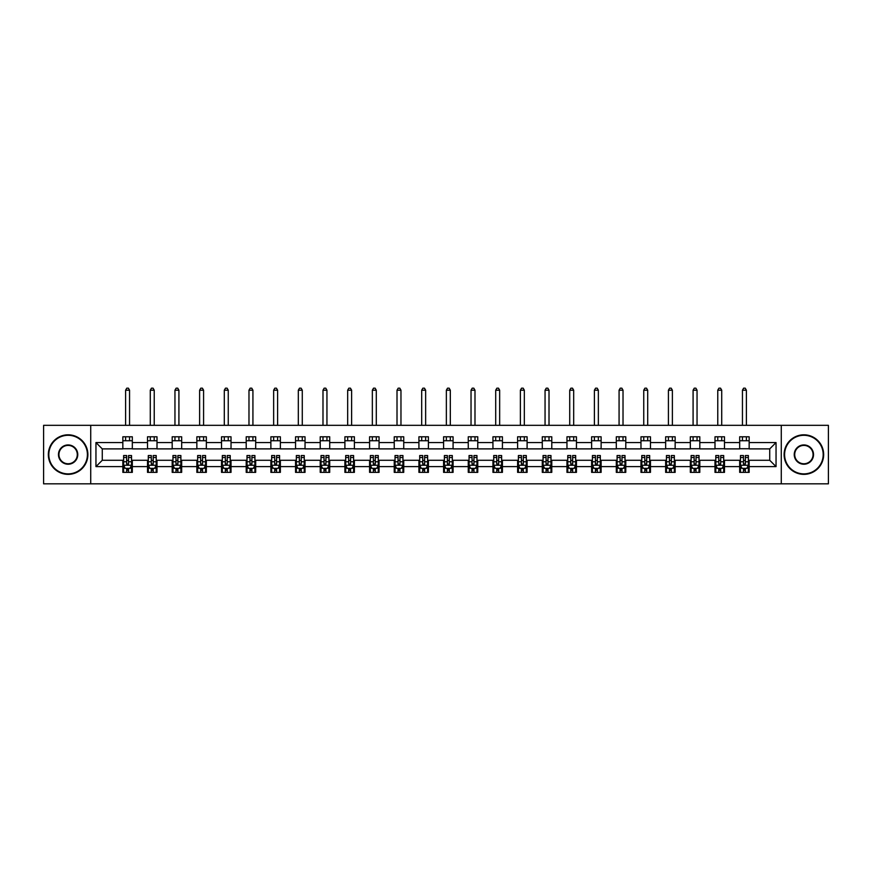<?xml version="1.0" encoding="UTF-8"?>
<svg xmlns="http://www.w3.org/2000/svg" width="872" height="872" viewBox="0 0 872 872"><rect width="100%" height="100%" fill="white"/><g stroke="black" fill="none" stroke-linecap="round" stroke-linejoin="round"><path stroke-width="1.31" d="M781.268 483.84L828.4 483.84L828.4 425.329L781.268 425.329L781.268 483.84L90.732 483.84L90.732 425.329L43.6 425.329L43.6 483.84L90.732 483.84M781.268 425.329L90.732 425.329M749.157 442.562L749.157 436.796L739.674 436.796L739.674 442.562L724.49 442.562L724.49 436.796L714.996 436.796L714.996 442.562L699.813 442.562L699.813 436.796L690.33 436.796L690.33 442.562L675.146 442.562L675.146 436.796L665.652 436.796L665.652 442.562L650.468 442.562L650.468 436.796L640.975 436.796L640.975 442.562L625.791 442.562L625.791 436.796L616.308 436.796L616.308 442.562L601.124 442.562L601.124 436.796L591.63 436.796L591.63 442.562L576.447 442.562L576.447 436.796L566.964 436.796L566.964 442.562L551.78 442.562L551.78 436.796L542.286 436.796L542.286 442.562L527.102 442.562L527.102 436.796L517.608 436.796L517.608 442.562L502.425 442.562L502.425 436.796L492.942 436.796L492.942 442.562L477.758 442.562L477.758 436.796L468.264 436.796L468.264 442.562L453.08 442.562L453.08 436.796L443.586 436.796L443.586 442.562L428.414 442.562L428.414 436.796L418.92 436.796L418.92 442.562L403.736 442.562L403.736 436.796L394.242 436.796L394.242 442.562L379.058 442.562L379.058 436.796L369.575 436.796L369.575 442.562L354.392 442.562L354.392 436.796L344.898 436.796L344.898 442.562L329.714 442.562L329.714 436.796L320.22 436.796L320.22 442.562L305.037 442.562L305.037 436.796L295.553 436.796L295.553 442.562L280.37 442.562L280.37 436.796L270.876 436.796L270.876 442.562L255.692 442.562L255.692 436.796L246.209 436.796L246.209 442.562L231.025 442.562L231.025 436.796L221.532 436.796L221.532 442.562L206.348 442.562L206.348 436.796L196.854 436.796L196.854 442.562L181.67 442.562L181.67 436.796L172.187 436.796L172.187 442.562L157.004 442.562L157.004 436.796L147.51 436.796L147.51 442.562L132.326 442.562L132.326 436.796L122.843 436.796L122.843 442.562L95.953 442.562L95.953 466.607L102.275 460.274L122.843 460.274L122.843 472.373L132.326 472.373L132.326 460.274L147.51 460.274L147.51 472.373L157.004 472.373L157.004 460.274L172.187 460.274L172.187 472.373L181.67 472.373L181.67 460.274L196.854 460.274L196.854 472.373L206.348 472.373L206.348 460.274L221.532 460.274L221.532 472.373L231.025 472.373L231.025 460.274L246.209 460.274L246.209 472.373L255.692 472.373L255.692 460.274L270.876 460.274L270.876 472.373L280.37 472.373L280.37 460.274L295.553 460.274L295.553 472.373L305.037 472.373L305.037 460.274L320.22 460.274L320.22 472.373L329.714 472.373L329.714 460.274L344.898 460.274L344.898 472.373L354.392 472.373L354.392 460.274L369.575 460.274L369.575 472.373L379.058 472.373L379.058 460.274L394.242 460.274L394.242 472.373L403.736 472.373L403.736 460.274L418.92 460.274L418.92 472.373L428.414 472.373L428.414 460.274L443.586 460.274L443.586 472.373L453.08 472.373L453.08 460.274L468.264 460.274L468.264 472.373L477.758 472.373L477.758 460.274L492.942 460.274L492.942 472.373L502.425 472.373L502.425 460.274L517.608 460.274L517.608 472.373L527.102 472.373L527.102 460.274L542.286 460.274L542.286 472.373L551.78 472.373L551.78 460.274L566.964 460.274L566.964 472.373L576.447 472.373L576.447 460.274L591.63 460.274L591.63 472.373L601.124 472.373L601.124 460.274L616.308 460.274L616.308 472.373L625.791 472.373L625.791 460.274L640.975 460.274L640.975 472.373L650.468 472.373L650.468 460.274L665.652 460.274L665.652 472.373L675.146 472.373L675.146 460.274L690.33 460.274L690.33 472.373L699.813 472.373L699.813 460.274L714.996 460.274L714.996 472.373L724.49 472.373L724.49 460.274L739.674 460.274L739.674 472.373L749.157 472.373L749.157 460.274L769.725 460.274L769.725 448.895L749.157 448.895L749.157 442.562L776.047 442.562L776.047 466.607L749.157 466.607M739.674 466.607L724.49 466.607M714.996 466.607L699.813 466.607M690.33 466.607L675.146 466.607M665.652 466.607L650.468 466.607M640.975 466.607L625.791 466.607M616.308 466.607L601.124 466.607M591.63 466.607L576.447 466.607M566.964 466.607L551.78 466.607M542.286 466.607L527.102 466.607M517.608 466.607L502.425 466.607M492.942 466.607L477.758 466.607M468.264 466.607L453.08 466.607M443.586 466.607L428.414 466.607M418.92 466.607L403.736 466.607M394.242 466.607L379.058 466.607M369.575 466.607L354.392 466.607M344.898 466.607L329.714 466.607M320.22 466.607L305.037 466.607M295.553 466.607L280.37 466.607M270.876 466.607L255.692 466.607M246.209 466.607L231.025 466.607M221.532 466.607L206.348 466.607M196.854 466.607L181.67 466.607M172.187 466.607L157.004 466.607M147.51 466.607L132.326 466.607M122.843 466.607L95.953 466.607M739.674 442.562L739.674 448.895L724.49 448.895L724.49 442.562M714.996 442.562L714.996 448.895L699.813 448.895L699.813 442.562M690.33 442.562L690.33 448.895L675.146 448.895L675.146 442.562M665.652 442.562L665.652 448.895L650.468 448.895L650.468 442.562M640.975 442.562L640.975 448.895L625.791 448.895L625.791 442.562M616.308 442.562L616.308 448.895L601.124 448.895L601.124 442.562M591.63 442.562L591.63 448.895L576.447 448.895L576.447 442.562M566.964 442.562L566.964 448.895L551.78 448.895L551.78 442.562M542.286 442.562L542.286 448.895L527.102 448.895L527.102 442.562M517.608 442.562L517.608 448.895L502.425 448.895L502.425 442.562M492.942 442.562L492.942 448.895L477.758 448.895L477.758 442.562M468.264 442.562L468.264 448.895L453.08 448.895L453.08 442.562M443.586 442.562L443.586 448.895L428.414 448.895L428.414 442.562M418.92 442.562L418.92 448.895L403.736 448.895L403.736 442.562M394.242 442.562L394.242 448.895L379.058 448.895L379.058 442.562M369.575 442.562L369.575 448.895L354.392 448.895L354.392 442.562M344.898 442.562L344.898 448.895L329.714 448.895L329.714 442.562M320.22 442.562L320.22 448.895L305.037 448.895L305.037 442.562M295.553 442.562L295.553 448.895L280.37 448.895L280.37 442.562M270.876 442.562L270.876 448.895L255.692 448.895L255.692 442.562M246.209 442.562L246.209 448.895L231.025 448.895L231.025 442.562M221.532 442.562L221.532 448.895L206.348 448.895L206.348 442.562M196.854 442.562L196.854 448.895L181.67 448.895L181.67 442.562M172.187 442.562L172.187 448.895L157.004 448.895L157.004 442.562M147.51 442.562L147.51 448.895L132.326 448.895L132.326 442.562M122.843 442.562L122.843 448.895L102.275 448.895L95.953 442.562M102.275 448.895L102.275 460.274M776.047 466.607L769.725 460.274M769.725 448.895L776.047 442.562M122.843 440.742L132.326 440.742M122.843 448.731L132.326 448.731M122.843 460.438L123.628 460.438M126.636 460.438L128.533 460.438M131.541 460.438L132.326 460.438M122.843 468.428L123.628 468.428M126.636 468.428L128.533 468.428M131.541 468.428L132.326 468.428M147.51 460.438L148.305 460.438M151.303 460.438L153.21 460.438M156.208 460.438L157.004 460.438M147.51 468.428L148.305 468.428M151.303 468.428L153.21 468.428M156.208 468.428L157.004 468.428M147.51 440.742L157.004 440.742M147.51 448.731L157.004 448.731M172.187 460.438L172.972 460.438M175.981 460.438L177.877 460.438M180.886 460.438L181.67 460.438M172.187 468.428L172.972 468.428M175.981 468.428L177.877 468.428M180.886 468.428L181.67 468.428M172.187 440.742L181.67 440.742M172.187 448.731L181.67 448.731M196.854 460.438L197.65 460.438M200.658 460.438L202.555 460.438M205.563 460.438L206.348 460.438M196.854 468.428L197.65 468.428M200.658 468.428L202.555 468.428M205.563 468.428L206.348 468.428M196.854 440.742L206.348 440.742M196.854 448.731L206.348 448.731M221.532 460.438L222.327 460.438M225.325 460.438L227.221 460.438M230.23 460.438L231.025 460.438M221.532 468.428L222.327 468.428M225.325 468.428L227.221 468.428M230.23 468.428L231.025 468.428M221.532 440.742L231.025 440.742M221.532 448.731L231.025 448.731M246.209 460.438L246.994 460.438M250.002 460.438L251.899 460.438M254.907 460.438L255.692 460.438M246.209 468.428L246.994 468.428M250.002 468.428L251.899 468.428M254.907 468.428L255.692 468.428M246.209 440.742L255.692 440.742M246.209 448.731L255.692 448.731M270.876 460.438L271.672 460.438M274.68 460.438L276.577 460.438M279.574 460.438L280.37 460.438M270.876 468.428L271.672 468.428M274.68 468.428L276.577 468.428M279.574 468.428L280.37 468.428M270.876 440.742L280.37 440.742M270.876 448.731L280.37 448.731M295.553 460.438L296.338 460.438M299.347 460.438L301.243 460.438M304.252 460.438L305.037 460.438M295.553 468.428L296.338 468.428M299.347 468.428L301.243 468.428M304.252 468.428L305.037 468.428M295.553 440.742L305.037 440.742M295.553 448.731L305.037 448.731M320.22 460.438L321.016 460.438M324.024 460.438L325.921 460.438M328.929 460.438L329.714 460.438M320.22 468.428L321.016 468.428M324.024 468.428L325.921 468.428M328.929 468.428L329.714 468.428M320.22 440.742L329.714 440.742M320.22 448.731L329.714 448.731M344.898 460.438L345.694 460.438M348.691 460.438L350.588 460.438M353.596 460.438L354.392 460.438M344.898 468.428L345.694 468.428M348.691 468.428L350.588 468.428M353.596 468.428L354.392 468.428M344.898 440.742L354.392 440.742M344.898 448.731L354.392 448.731M369.575 460.438L370.36 460.438M373.369 460.438L375.265 460.438M378.274 460.438L379.058 460.438M369.575 468.428L370.36 468.428M373.369 468.428L375.265 468.428M378.274 468.428L379.058 468.428M369.575 440.742L379.058 440.742M369.575 448.731L379.058 448.731M394.242 460.438L395.038 460.438M398.046 460.438L399.943 460.438M402.94 460.438L403.736 460.438M394.242 468.428L395.038 468.428M398.046 468.428L399.943 468.428M402.94 468.428L403.736 468.428M394.242 440.742L403.736 440.742M394.242 448.731L403.736 448.731M418.92 460.438L419.705 460.438M422.713 460.438L424.61 460.438M427.618 460.438L428.414 460.438M418.92 468.428L419.705 468.428M422.713 468.428L424.61 468.428M427.618 468.428L428.414 468.428M418.92 440.742L428.414 440.742M418.92 448.731L428.414 448.731M443.586 460.438L444.382 460.438M447.391 460.438L449.287 460.438M452.296 460.438L453.08 460.438M443.586 468.428L444.382 468.428M447.391 468.428L449.287 468.428M452.296 468.428L453.08 468.428M443.586 440.742L453.08 440.742M443.586 448.731L453.08 448.731M468.264 460.438L469.06 460.438M472.057 460.438L473.954 460.438M476.962 460.438L477.758 460.438M468.264 468.428L469.06 468.428M472.057 468.428L473.954 468.428M476.962 468.428L477.758 468.428M468.264 440.742L477.758 440.742M468.264 448.731L477.758 448.731M492.942 460.438L493.726 460.438M496.735 460.438L498.631 460.438M501.64 460.438L502.425 460.438M492.942 468.428L493.726 468.428M496.735 468.428L498.631 468.428M501.64 468.428L502.425 468.428M492.942 440.742L502.425 440.742M492.942 448.731L502.425 448.731M517.608 460.438L518.404 460.438M521.412 460.438L523.309 460.438M526.307 460.438L527.102 460.438M517.608 468.428L518.404 468.428M521.412 468.428L523.309 468.428M526.307 468.428L527.102 468.428M517.608 440.742L527.102 440.742M517.608 448.731L527.102 448.731M542.286 460.438L543.071 460.438M546.079 460.438L547.976 460.438M550.984 460.438L551.78 460.438M542.286 468.428L543.071 468.428M546.079 468.428L547.976 468.428M550.984 468.428L551.78 468.428M542.286 440.742L551.78 440.742M542.286 448.731L551.78 448.731M566.964 460.438L567.748 460.438M570.757 460.438L572.653 460.438M575.662 460.438L576.447 460.438M566.964 468.428L567.748 468.428M570.757 468.428L572.653 468.428M575.662 468.428L576.447 468.428M566.964 440.742L576.447 440.742M566.964 448.731L576.447 448.731M591.63 460.438L592.426 460.438M595.423 460.438L597.32 460.438M600.328 460.438L601.124 460.438M591.63 468.428L592.426 468.428M595.423 468.428L597.32 468.428M600.328 468.428L601.124 468.428M591.63 440.742L601.124 440.742M591.63 448.731L601.124 448.731M616.308 460.438L617.093 460.438M620.101 460.438L621.998 460.438M625.006 460.438L625.791 460.438M616.308 468.428L617.093 468.428M620.101 468.428L621.998 468.428M625.006 468.428L625.791 468.428M616.308 440.742L625.791 440.742M616.308 448.731L625.791 448.731M640.975 460.438L641.77 460.438M644.779 460.438L646.675 460.438M649.673 460.438L650.468 460.438M640.975 468.428L641.77 468.428M644.779 468.428L646.675 468.428M649.673 468.428L650.468 468.428M640.975 440.742L650.468 440.742M640.975 448.731L650.468 448.731M665.652 460.438L666.437 460.438M669.445 460.438L671.342 460.438M674.35 460.438L675.146 460.438M665.652 468.428L666.437 468.428M669.445 468.428L671.342 468.428M674.35 468.428L675.146 468.428M665.652 440.742L675.146 440.742M665.652 448.731L675.146 448.731M690.33 460.438L691.115 460.438M694.123 460.438L696.019 460.438M699.028 460.438L699.813 460.438M690.33 468.428L691.115 468.428M694.123 468.428L696.019 468.428M699.028 468.428L699.813 468.428M690.33 440.742L699.813 440.742M690.33 448.731L699.813 448.731M714.996 460.438L715.792 460.438M718.79 460.438L720.697 460.438M723.695 460.438L724.49 460.438M714.996 468.428L715.792 468.428M718.79 468.428L720.697 468.428M723.695 468.428L724.49 468.428M714.996 440.742L724.49 440.742M714.996 448.731L724.49 448.731M739.674 460.438L740.459 460.438M743.467 460.438L745.364 460.438M748.372 460.438L749.157 460.438M739.674 468.428L740.459 468.428M743.467 468.428L745.364 468.428M748.372 468.428L749.157 468.428M739.674 440.742L749.157 440.742M739.674 448.731L749.157 448.731M126.636 470.324L128.533 470.324M123.628 457.517L126.636 457.517L126.636 455.533L123.628 455.533L123.628 465.179L125.208 468.34L129.961 468.34L131.541 465.179L131.541 455.533L128.533 455.533L128.533 457.517L131.541 457.517M131.541 465.179L131.541 472.373M123.628 465.179L123.628 472.373M128.533 468.34L128.533 472.373M126.636 472.373L126.636 468.34M126.636 457.517L126.636 463.991L128.533 463.991L128.533 457.517M129.557 440.742L129.557 436.796M129.557 425.329L129.557 390.209L125.612 390.209L125.612 425.329M125.612 440.742L125.612 436.796M125.612 390.209L126.789 388.16L128.38 388.16L129.557 390.209M68.114 435.292A19.293 19.293 0 0 0 48.821 454.585A19.293 19.293 0 0 0 68.114 473.878A19.293 19.293 0 0 0 87.407 454.585A19.293 19.293 0 0 0 68.114 435.292M68.114 474.357A19.773 19.773 0 0 1 48.342 454.585A19.773 19.773 0 0 1 68.114 434.812A19.773 19.773 0 0 1 87.887 454.585A19.773 19.773 0 0 1 68.114 474.357M68.114 444.938A9.646 9.646 0 0 1 77.761 454.585A9.646 9.646 0 0 1 68.114 464.231A9.646 9.646 0 0 1 58.468 454.585A9.646 9.646 0 0 1 68.114 444.938M68.114 463.762A9.178 9.178 0 0 0 77.292 454.585A9.178 9.178 0 0 0 68.114 445.407A9.178 9.178 0 0 0 58.936 454.585A9.178 9.178 0 0 0 68.114 463.762M803.886 435.292A19.293 19.293 0 0 0 784.593 454.585A19.293 19.293 0 0 0 803.886 473.878A19.293 19.293 0 0 0 823.179 454.585A19.293 19.293 0 0 0 803.886 435.292M803.886 474.357A19.773 19.773 0 0 1 784.113 454.585A19.773 19.773 0 0 1 803.886 434.812A19.773 19.773 0 0 1 823.659 454.585A19.773 19.773 0 0 1 803.886 474.357M803.886 444.938A9.646 9.646 0 0 1 813.532 454.585A9.646 9.646 0 0 1 803.886 464.231A9.646 9.646 0 0 1 794.239 454.585A9.646 9.646 0 0 1 803.886 444.938M803.886 463.762A9.178 9.178 0 0 0 813.064 454.585A9.178 9.178 0 0 0 803.886 445.407A9.178 9.178 0 0 0 794.708 454.585A9.178 9.178 0 0 0 803.886 463.762M151.303 470.324L153.21 470.324M148.305 457.517L151.303 457.517L151.303 455.533L148.305 455.533L148.305 465.179L149.886 468.34L154.627 468.34L156.208 465.179L156.208 455.533L153.21 455.533L153.21 457.517L156.208 457.517M156.208 465.179L156.208 472.373M148.305 465.179L148.305 472.373M153.21 468.34L153.21 472.373M151.303 472.373L151.303 468.34M151.303 457.517L151.303 463.991L153.21 463.991L153.21 457.517M154.235 440.742L154.235 436.796M154.235 425.329L154.235 390.209L150.278 390.209L150.278 425.329M150.278 440.742L150.278 436.796M150.278 390.209L151.466 388.16L153.047 388.16L154.235 390.209M175.981 470.324L177.877 470.324M172.972 457.517L175.981 457.517L175.981 455.533L172.972 455.533L172.972 465.179L174.564 468.34L179.305 468.34L180.886 465.179L180.886 455.533L177.877 455.533L177.877 457.517L180.886 457.517M180.886 465.179L180.886 472.373M172.972 465.179L172.972 472.373M177.877 468.34L177.877 472.373M175.981 472.373L175.981 468.34M175.981 457.517L175.981 463.991L177.877 463.991L177.877 457.517M178.913 440.742L178.913 436.796M178.913 425.329L178.913 390.209L174.956 390.209L174.956 425.329M174.956 440.742L174.956 436.796M174.956 390.209L176.144 388.16L177.725 388.16L178.913 390.209M200.658 470.324L202.555 470.324M197.65 457.517L200.658 457.517L200.658 455.533L197.65 455.533L197.65 465.179L199.23 468.34L203.972 468.34L205.563 465.179L205.563 455.533L202.555 455.533L202.555 457.517L205.563 457.517M205.563 465.179L205.563 472.373M197.65 465.179L197.65 472.373M202.555 468.34L202.555 472.373M200.658 472.373L200.658 468.34M200.658 457.517L200.658 463.991L202.555 463.991L202.555 457.517M203.579 440.742L203.579 436.796M203.579 425.329L203.579 390.209L199.623 390.209L199.623 425.329M199.623 440.742L199.623 436.796M199.623 390.209L200.811 388.16L202.391 388.16L203.579 390.209M225.325 470.324L227.221 470.324M222.327 457.517L225.325 457.517L225.325 455.533L222.327 455.533L222.327 465.179L223.908 468.34L228.649 468.34L230.23 465.179L230.23 455.533L227.221 455.533L227.221 457.517L230.23 457.517M230.23 465.179L230.23 472.373M222.327 465.179L222.327 472.373M227.221 468.34L227.221 472.373M225.325 472.373L225.325 468.34M225.325 457.517L225.325 463.991L227.221 463.991L227.221 457.517M228.257 440.742L228.257 436.796M228.257 425.329L228.257 390.209L224.3 390.209L224.3 425.329M224.3 440.742L224.3 436.796M224.3 390.209L225.488 388.16L227.069 388.16L228.257 390.209M250.002 470.324L251.899 470.324M246.994 457.517L250.002 457.517L250.002 455.533L246.994 455.533L246.994 465.179L248.575 468.34L253.327 468.34L254.907 465.179L254.907 455.533L251.899 455.533L251.899 457.517L254.907 457.517M254.907 465.179L254.907 472.373M246.994 465.179L246.994 472.373M251.899 468.34L251.899 472.373M250.002 472.373L250.002 468.34M250.002 457.517L250.002 463.991L251.899 463.991L251.899 457.517M252.924 440.742L252.924 436.796M252.924 425.329L252.924 390.209L248.978 390.209L248.978 425.329M248.978 440.742L248.978 436.796M248.978 390.209L250.155 388.16L251.746 388.16L252.924 390.209M274.68 470.324L276.577 470.324M271.672 457.517L274.68 457.517L274.68 455.533L271.672 455.533L271.672 465.179L273.252 468.34L277.994 468.34L279.574 465.179L279.574 455.533L276.577 455.533L276.577 457.517L279.574 457.517M279.574 465.179L279.574 472.373M271.672 465.179L271.672 472.373M276.577 468.34L276.577 472.373M274.68 472.373L274.68 468.34M274.68 457.517L274.68 463.991L276.577 463.991L276.577 457.517M277.601 440.742L277.601 436.796M277.601 425.329L277.601 390.209L273.645 390.209L273.645 425.329M273.645 440.742L273.645 436.796M273.645 390.209L274.833 388.16L276.413 388.16L277.601 390.209M299.347 470.324L301.243 470.324M296.338 457.517L299.347 457.517L299.347 455.533L296.338 455.533L296.338 465.179L297.93 468.34L302.671 468.34L304.252 465.179L304.252 455.533L301.243 455.533L301.243 457.517L304.252 457.517M304.252 465.179L304.252 472.373M296.338 465.179L296.338 472.373M301.243 468.34L301.243 472.373M299.347 472.373L299.347 468.34M299.347 457.517L299.347 463.991L301.243 463.991L301.243 457.517M302.279 440.742L302.279 436.796M302.279 425.329L302.279 390.209L298.322 390.209L298.322 425.329M298.322 440.742L298.322 436.796M298.322 390.209L299.51 388.16L301.091 388.16L302.279 390.209M324.024 470.324L325.921 470.324M321.016 457.517L324.024 457.517L324.024 455.533L321.016 455.533L321.016 465.179L322.596 468.34L327.338 468.34L328.929 465.179L328.929 455.533L325.921 455.533L325.921 457.517L328.929 457.517M328.929 465.179L328.929 472.373M321.016 465.179L321.016 472.373M325.921 468.34L325.921 472.373M324.024 472.373L324.024 468.34M324.024 457.517L324.024 463.991L325.921 463.991L325.921 457.517M326.946 440.742L326.946 436.796M326.946 425.329L326.946 390.209L322.989 390.209L322.989 425.329M322.989 440.742L322.989 436.796M322.989 390.209L324.177 388.16L325.757 388.16L326.946 390.209M348.691 470.324L350.588 470.324M345.694 457.517L348.691 457.517L348.691 455.533L345.694 455.533L345.694 465.179L347.274 468.34L352.016 468.34L353.596 465.179L353.596 455.533L350.588 455.533L350.588 457.517L353.596 457.517M353.596 465.179L353.596 472.373M345.694 465.179L345.694 472.373M350.588 468.34L350.588 472.373M348.691 472.373L348.691 468.34M348.691 457.517L348.691 463.991L350.588 463.991L350.588 457.517M351.623 440.742L351.623 436.796M351.623 425.329L351.623 390.209L347.666 390.209L347.666 425.329M347.666 440.742L347.666 436.796M347.666 390.209L348.855 388.16L350.435 388.16L351.623 390.209M373.369 470.324L375.265 470.324M370.36 457.517L373.369 457.517L373.369 455.533L370.36 455.533L370.36 465.179L371.941 468.34L376.693 468.34L378.274 465.179L378.274 455.533L375.265 455.533L375.265 457.517L378.274 457.517M378.274 465.179L378.274 472.373M370.36 465.179L370.36 472.373M375.265 468.34L375.265 472.373M373.369 472.373L373.369 468.34M373.369 457.517L373.369 463.991L375.265 463.991L375.265 457.517M376.29 440.742L376.29 436.796M376.29 425.329L376.29 390.209L372.344 390.209L372.344 425.329M372.344 440.742L372.344 436.796M372.344 390.209L373.521 388.16L375.113 388.16L376.29 390.209M398.046 470.324L399.943 470.324M395.038 457.517L398.046 457.517L398.046 455.533L395.038 455.533L395.038 465.179L396.618 468.34L401.36 468.34L402.94 465.179L402.94 455.533L399.943 455.533L399.943 457.517L402.94 457.517M402.94 465.179L402.94 472.373M395.038 465.179L395.038 472.373M399.943 468.34L399.943 472.373M398.046 472.373L398.046 468.34M398.046 457.517L398.046 463.991L399.943 463.991L399.943 457.517M400.967 440.742L400.967 436.796M400.967 425.329L400.967 390.209L397.011 390.209L397.011 425.329M397.011 440.742L397.011 436.796M397.011 390.209L398.199 388.16L399.779 388.16L400.967 390.209M422.713 470.324L424.61 470.324M419.705 457.517L422.713 457.517L422.713 455.533L419.705 455.533L419.705 465.179L421.296 468.34L426.037 468.34L427.618 465.179L427.618 455.533L424.61 455.533L424.61 457.517L427.618 457.517M427.618 465.179L427.618 472.373M419.705 465.179L419.705 472.373M424.61 468.34L424.61 472.373M422.713 472.373L422.713 468.34M422.713 457.517L422.713 463.991L424.61 463.991L424.61 457.517M425.645 440.742L425.645 436.796M425.645 425.329L425.645 390.209L421.688 390.209L421.688 425.329M421.688 440.742L421.688 436.796M421.688 390.209L422.876 388.16L424.457 388.16L425.645 390.209M447.391 470.324L449.287 470.324M444.382 457.517L447.391 457.517L447.391 455.533L444.382 455.533L444.382 465.179L445.963 468.34L450.704 468.34L452.296 465.179L452.296 455.533L449.287 455.533L449.287 457.517L452.296 457.517M452.296 465.179L452.296 472.373M444.382 465.179L444.382 472.373M449.287 468.34L449.287 472.373M447.391 472.373L447.391 468.34M447.391 457.517L447.391 463.991L449.287 463.991L449.287 457.517M450.312 440.742L450.312 436.796M450.312 425.329L450.312 390.209L446.355 390.209L446.355 425.329M446.355 440.742L446.355 436.796M446.355 390.209L447.543 388.16L449.124 388.16L450.312 390.209M472.057 470.324L473.954 470.324M469.06 457.517L472.057 457.517L472.057 455.533L469.06 455.533L469.06 465.179L470.64 468.34L475.382 468.34L476.962 465.179L476.962 455.533L473.954 455.533L473.954 457.517L476.962 457.517M476.962 465.179L476.962 472.373M469.06 465.179L469.06 472.373M473.954 468.34L473.954 472.373M472.057 472.373L472.057 468.34M472.057 457.517L472.057 463.991L473.954 463.991L473.954 457.517M474.989 440.742L474.989 436.796M474.989 425.329L474.989 390.209L471.033 390.209L471.033 425.329M471.033 440.742L471.033 436.796M471.033 390.209L472.221 388.16L473.801 388.16L474.989 390.209M496.735 470.324L498.631 470.324M493.726 457.517L496.735 457.517L496.735 455.533L493.726 455.533L493.726 465.179L495.307 468.34L500.059 468.34L501.64 465.179L501.64 455.533L498.631 455.533L498.631 457.517L501.64 457.517M501.64 465.179L501.64 472.373M493.726 465.179L493.726 472.373M498.631 468.34L498.631 472.373M496.735 472.373L496.735 468.34M496.735 457.517L496.735 463.991L498.631 463.991L498.631 457.517M499.656 440.742L499.656 436.796M499.656 425.329L499.656 390.209L495.71 390.209L495.71 425.329M495.71 440.742L495.71 436.796M495.71 390.209L496.887 388.16L498.479 388.16L499.656 390.209M521.412 470.324L523.309 470.324M518.404 457.517L521.412 457.517L521.412 455.533L518.404 455.533L518.404 465.179L519.985 468.34L524.726 468.34L526.307 465.179L526.307 455.533L523.309 455.533L523.309 457.517L526.307 457.517M526.307 465.179L526.307 472.373M518.404 465.179L518.404 472.373M523.309 468.34L523.309 472.373M521.412 472.373L521.412 468.34M521.412 457.517L521.412 463.991L523.309 463.991L523.309 457.517M524.334 440.742L524.334 436.796M524.334 425.329L524.334 390.209L520.377 390.209L520.377 425.329M520.377 440.742L520.377 436.796M520.377 390.209L521.565 388.16L523.145 388.16L524.334 390.209M546.079 470.324L547.976 470.324M543.071 457.517L546.079 457.517L546.079 455.533L543.071 455.533L543.071 465.179L544.662 468.34L549.404 468.34L550.984 465.179L550.984 455.533L547.976 455.533L547.976 457.517L550.984 457.517M550.984 465.179L550.984 472.373M543.071 465.179L543.071 472.373M547.976 468.34L547.976 472.373M546.079 472.373L546.079 468.34M546.079 457.517L546.079 463.991L547.976 463.991L547.976 457.517M549.011 440.742L549.011 436.796M549.011 425.329L549.011 390.209L545.055 390.209L545.055 425.329M545.055 440.742L545.055 436.796M545.055 390.209L546.243 388.16L547.823 388.16L549.011 390.209M570.757 470.324L572.653 470.324M567.748 457.517L570.757 457.517L570.757 455.533L567.748 455.533L567.748 465.179L569.329 468.34L574.07 468.34L575.662 465.179L575.662 455.533L572.653 455.533L572.653 457.517L575.662 457.517M575.662 465.179L575.662 472.373M567.748 465.179L567.748 472.373M572.653 468.34L572.653 472.373M570.757 472.373L570.757 468.34M570.757 457.517L570.757 463.991L572.653 463.991L572.653 457.517M573.678 440.742L573.678 436.796M573.678 425.329L573.678 390.209L569.721 390.209L569.721 425.329M569.721 440.742L569.721 436.796M569.721 390.209L570.909 388.16L572.49 388.16L573.678 390.209M595.423 470.324L597.32 470.324M592.426 457.517L595.423 457.517L595.423 455.533L592.426 455.533L592.426 465.179L594.006 468.34L598.748 468.34L600.328 465.179L600.328 455.533L597.32 455.533L597.32 457.517L600.328 457.517M600.328 465.179L600.328 472.373M592.426 465.179L592.426 472.373M597.32 468.34L597.32 472.373M595.423 472.373L595.423 468.34M595.423 457.517L595.423 463.991L597.32 463.991L597.32 457.517M598.356 440.742L598.356 436.796M598.356 425.329L598.356 390.209L594.399 390.209L594.399 425.329M594.399 440.742L594.399 436.796M594.399 390.209L595.587 388.16L597.167 388.16L598.356 390.209M620.101 470.324L621.998 470.324M617.093 457.517L620.101 457.517L620.101 455.533L617.093 455.533L617.093 465.179L618.673 468.34L623.426 468.34L625.006 465.179L625.006 455.533L621.998 455.533L621.998 457.517L625.006 457.517M625.006 465.179L625.006 472.373M617.093 465.179L617.093 472.373M621.998 468.34L621.998 472.373M620.101 472.373L620.101 468.34M620.101 457.517L620.101 463.991L621.998 463.991L621.998 457.517M623.022 440.742L623.022 436.796M623.022 425.329L623.022 390.209L619.076 390.209L619.076 425.329M619.076 440.742L619.076 436.796M619.076 390.209L620.254 388.16L621.845 388.16L623.022 390.209M644.779 470.324L646.675 470.324M641.77 457.517L644.779 457.517L644.779 455.533L641.77 455.533L641.77 465.179L643.351 468.34L648.092 468.34L649.673 465.179L649.673 455.533L646.675 455.533L646.675 457.517L649.673 457.517M649.673 465.179L649.673 472.373M641.77 465.179L641.77 472.373M646.675 468.34L646.675 472.373M644.779 472.373L644.779 468.34M644.779 457.517L644.779 463.991L646.675 463.991L646.675 457.517M647.7 440.742L647.7 436.796M647.7 425.329L647.7 390.209L643.743 390.209L643.743 425.329M643.743 440.742L643.743 436.796M643.743 390.209L644.931 388.16L646.512 388.16L647.7 390.209M669.445 470.324L671.342 470.324M666.437 457.517L669.445 457.517L669.445 455.533L666.437 455.533L666.437 465.179L668.028 468.34L672.77 468.34L674.35 465.179L674.35 455.533L671.342 455.533L671.342 457.517L674.35 457.517M674.35 465.179L674.35 472.373M666.437 465.179L666.437 472.373M671.342 468.34L671.342 472.373M669.445 472.373L669.445 468.34M669.445 457.517L669.445 463.991L671.342 463.991L671.342 457.517M672.377 440.742L672.377 436.796M672.377 425.329L672.377 390.209L668.421 390.209L668.421 425.329M668.421 440.742L668.421 436.796M668.421 390.209L669.609 388.16L671.189 388.16L672.377 390.209M694.123 470.324L696.019 470.324M691.115 457.517L694.123 457.517L694.123 455.533L691.115 455.533L691.115 465.179L692.695 468.34L697.437 468.34L699.028 465.179L699.028 455.533L696.019 455.533L696.019 457.517L699.028 457.517M699.028 465.179L699.028 472.373M691.115 465.179L691.115 472.373M696.019 468.34L696.019 472.373M694.123 472.373L694.123 468.34M694.123 457.517L694.123 463.991L696.019 463.991L696.019 457.517M697.044 440.742L697.044 436.796M697.044 425.329L697.044 390.209L693.087 390.209L693.087 425.329M693.087 440.742L693.087 436.796M693.087 390.209L694.276 388.16L695.856 388.16L697.044 390.209M718.79 470.324L720.697 470.324M715.792 457.517L718.79 457.517L718.79 455.533L715.792 455.533L715.792 465.179L717.373 468.34L722.114 468.34L723.695 465.179L723.695 455.533L720.697 455.533L720.697 457.517L723.695 457.517M723.695 465.179L723.695 472.373M715.792 465.179L715.792 472.373M720.697 468.34L720.697 472.373M718.79 472.373L718.79 468.34M718.79 457.517L718.79 463.991L720.697 463.991L720.697 457.517M721.722 440.742L721.722 436.796M721.722 425.329L721.722 390.209L717.765 390.209L717.765 425.329M717.765 440.742L717.765 436.796M717.765 390.209L718.953 388.16L720.534 388.16L721.722 390.209M743.467 470.324L745.364 470.324M740.459 457.517L743.467 457.517L743.467 455.533L740.459 455.533L740.459 465.179L742.039 468.34L746.792 468.34L748.372 465.179L748.372 455.533L745.364 455.533L745.364 457.517L748.372 457.517M748.372 465.179L748.372 472.373M740.459 465.179L740.459 472.373M745.364 468.34L745.364 472.373M743.467 472.373L743.467 468.34M743.467 457.517L743.467 463.991L745.364 463.991L745.364 457.517M746.388 440.742L746.388 436.796M746.388 425.329L746.388 390.209L742.443 390.209L742.443 425.329M742.443 440.742L742.443 436.796M742.443 390.209L743.62 388.16L745.211 388.16L746.388 390.209M123.671 465.256L131.498 465.256M131.541 468.155L130.048 468.155M125.121 468.155L123.628 468.155M128.533 461.757L131.541 461.757M123.628 461.757L126.636 461.757M126.636 469.31L128.533 469.31M148.338 465.256L156.175 465.256M156.208 468.155L154.726 468.155M149.788 468.155L148.305 468.155M153.21 461.757L156.208 461.757M148.305 461.757L151.303 461.757M151.303 469.31L153.21 469.31M173.016 465.256L180.842 465.256M180.886 468.155L179.403 468.155M174.465 468.155L172.972 468.155M177.877 461.757L180.886 461.757M172.972 461.757L175.981 461.757M175.981 469.31L177.877 469.31M197.693 465.256L205.52 465.256M205.563 468.155L204.07 468.155M199.132 468.155L197.65 468.155M202.555 461.757L205.563 461.757M197.65 461.757L200.658 461.757M200.658 469.31L202.555 469.31M222.36 465.256L230.197 465.256M230.23 468.155L228.747 468.155M223.81 468.155L222.327 468.155M227.221 461.757L230.23 461.757M222.327 461.757L225.325 461.757M225.325 469.31L227.221 469.31M247.038 465.256L254.864 465.256M254.907 468.155L253.414 468.155M248.487 468.155L246.994 468.155M251.899 461.757L254.907 461.757M246.994 461.757L250.002 461.757M250.002 469.31L251.899 469.31M271.704 465.256L279.541 465.256M279.574 468.155L278.092 468.155M273.154 468.155L271.672 468.155M276.577 461.757L279.574 461.757M271.672 461.757L274.68 461.757M274.68 469.31L276.577 469.31M296.382 465.256L304.208 465.256M304.252 468.155L302.769 468.155M297.832 468.155L296.338 468.155M301.243 461.757L304.252 461.757M296.338 461.757L299.347 461.757M299.347 469.31L301.243 469.31M321.06 465.256L328.886 465.256M328.929 468.155L327.436 468.155M322.498 468.155L321.016 468.155M325.921 461.757L328.929 461.757M321.016 461.757L324.024 461.757M324.024 469.31L325.921 469.31M345.726 465.256L353.563 465.256M353.596 468.155L352.114 468.155M347.176 468.155L345.694 468.155M350.588 461.757L353.596 461.757M345.694 461.757L348.691 461.757M348.691 469.31L350.588 469.31M370.404 465.256L378.23 465.256M378.274 468.155L376.78 468.155M371.853 468.155L370.36 468.155M375.265 461.757L378.274 461.757M370.36 461.757L373.369 461.757M373.369 469.31L375.265 469.31M395.071 465.256L402.908 465.256M402.94 468.155L401.458 468.155M396.52 468.155L395.038 468.155M399.943 461.757L402.94 461.757M395.038 461.757L398.046 461.757M398.046 469.31L399.943 469.31M419.748 465.256L427.574 465.256M427.618 468.155L426.136 468.155M421.198 468.155L419.705 468.155M424.61 461.757L427.618 461.757M419.705 461.757L422.713 461.757M422.713 469.31L424.61 469.31M444.426 465.256L452.252 465.256M452.296 468.155L450.802 468.155M445.865 468.155L444.382 468.155M449.287 461.757L452.296 461.757M444.382 461.757L447.391 461.757M447.391 469.31L449.287 469.31M469.092 465.256L476.93 465.256M476.962 468.155L475.48 468.155M470.542 468.155L469.06 468.155M473.954 461.757L476.962 461.757M469.06 461.757L472.057 461.757M472.057 469.31L473.954 469.31M493.77 465.256L501.596 465.256M501.64 468.155L500.147 468.155M495.22 468.155L493.726 468.155M498.631 461.757L501.64 461.757M493.726 461.757L496.735 461.757M496.735 469.31L498.631 469.31M518.437 465.256L526.274 465.256M526.307 468.155L524.824 468.155M519.886 468.155L518.404 468.155M523.309 461.757L526.307 461.757M518.404 461.757L521.412 461.757M521.412 469.31L523.309 469.31M543.114 465.256L550.941 465.256M550.984 468.155L549.502 468.155M544.564 468.155L543.071 468.155M547.976 461.757L550.984 461.757M543.071 461.757L546.079 461.757M546.079 469.31L547.976 469.31M567.792 465.256L575.618 465.256M575.662 468.155L574.168 468.155M569.231 468.155L567.748 468.155M572.653 461.757L575.662 461.757M567.748 461.757L570.757 461.757M570.757 469.31L572.653 469.31M592.459 465.256L600.296 465.256M600.328 468.155L598.846 468.155M593.908 468.155L592.426 468.155M597.32 461.757L600.328 461.757M592.426 461.757L595.423 461.757M595.423 469.31L597.32 469.31M617.136 465.256L624.962 465.256M625.006 468.155L623.513 468.155M618.586 468.155L617.093 468.155M621.998 461.757L625.006 461.757M617.093 461.757L620.101 461.757M620.101 469.31L621.998 469.31M641.803 465.256L649.64 465.256M649.673 468.155L648.19 468.155M643.253 468.155L641.77 468.155M646.675 461.757L649.673 461.757M641.77 461.757L644.779 461.757M644.779 469.31L646.675 469.31M666.481 465.256L674.307 465.256M674.35 468.155L672.868 468.155M667.93 468.155L666.437 468.155M671.342 461.757L674.35 461.757M666.437 461.757L669.445 461.757M669.445 469.31L671.342 469.31M691.158 465.256L698.984 465.256M699.028 468.155L697.535 468.155M692.597 468.155L691.115 468.155M696.019 461.757L699.028 461.757M691.115 461.757L694.123 461.757M694.123 469.31L696.019 469.31M715.825 465.256L723.662 465.256M723.695 468.155L722.212 468.155M717.274 468.155L715.792 468.155M720.697 461.757L723.695 461.757M715.792 461.757L718.79 461.757M718.79 469.31L720.697 469.31M740.502 465.256L748.329 465.256M748.372 468.155L746.879 468.155M741.952 468.155L740.459 468.155M745.364 461.757L748.372 461.757M740.459 461.757L743.467 461.757M743.467 469.31L745.364 469.31"/></g></svg>
